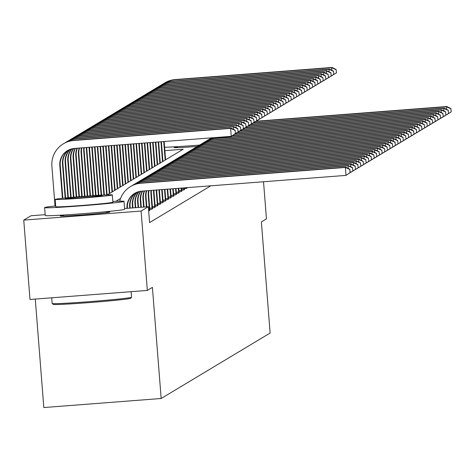 <?xml version="1.0" encoding="UTF-8"?>
<svg xmlns="http://www.w3.org/2000/svg" width="475" height="475" viewBox="0 0 475 475"><rect width="100%" height="100%" fill="white"/><g stroke="black" fill="none" stroke-linecap="round" stroke-linejoin="round"><path stroke-width="0.71" d="M197.321 146.437A24.848 0.695 175.5 0 1 174.117 147.565A24.848 0.695 175.5 0 1 174.153 147.523A24.848 0.695 175.5 0 1 177.27 146.977M106.632 211.957A24.848 0.695 175.5 0 1 109.838 212.046A24.848 0.695 175.5 0 1 109.802 212.088A24.848 0.695 175.5 0 1 84.425 214.742A24.848 0.695 175.5 0 1 60.289 215.947A24.848 0.695 175.5 0 1 60.325 215.905A24.848 0.695 175.5 0 1 63.442 215.359M35.281 299.072L43.819 407.544L161.162 398.495L270.121 333.04L261.375 221.926L266.451 218.874L263.53 181.753M161.162 398.495L152.416 287.375L147.339 290.427L29.996 299.476L23.75 220.109L30.994 215.757L45.172 214.664M124.581 208.537L148.337 206.708L149.583 222.579L210.781 185.82M148.663 210.841L149.886 210.211M149.898 210.354L149.797 209.368L151.81 209.202L152.54 208.614M152.457 207.759L154.47 207.605L155.2 207.017M155.218 207.159L155.117 206.174L157.13 206.007L157.86 205.42M157.872 205.562L157.771 204.577L159.784 204.41L160.52 203.822M160.532 203.965L160.431 202.979L162.444 202.813L163.174 202.225M163.192 202.368L163.091 201.382L165.104 201.222L165.834 200.628M165.745 199.779L167.764 199.625L168.494 199.031M168.506 199.173L168.405 198.194L170.418 198.027L171.148 197.434M171.166 197.576L171.065 196.597L173.078 196.43L173.808 195.837M173.826 195.979L173.725 194.999L175.738 194.833L176.468 194.239M176.379 193.39L178.392 193.236L179.128 192.642M179.039 191.793L181.052 191.639L181.783 191.045M181.8 191.188L181.699 190.208L183.712 190.042L184.442 189.448M184.454 189.59L184.359 188.611L186.372 188.444L187.102 187.851M147.339 290.427L141.093 211.054L23.75 220.109M148.337 206.708L141.093 211.054M120.555 198.485L115.847 201.317M107.237 194.863L183.19 149.239L164.884 150.652M127.442 208.317L127.419 207.997A15.93 15.901 59 0 1 134.864 193.248M127.003 208.353L126.991 208.252A15.93 15.901 59 0 1 141.603 191.158L346.002 175.388L345.378 167.449L140.974 183.219A23.893 23.845 -121 0 0 119.706 201.18M350.235 172.508L346.002 175.388L350.235 172.508L349.814 169.438L350.063 172.615M349.814 169.438L345.378 167.449L345.806 167.194L141.402 182.964A23.893 23.845 -121 0 0 130.975 186.289L130.548 186.544M345.806 167.194L349.986 169.338M235.487 133.451L235.066 130.376L235.487 133.451L231.254 136.331L230.63 128.393L73.797 140.487A23.893 23.845 -121 0 0 51.888 166.137L55.029 206.019M62.397 198.312L59.814 165.526A15.93 15.901 59 0 1 74.427 148.426L231.254 136.331L235.315 133.552M62.843 198.265L60.242 165.264A15.93 15.901 59 0 1 67.688 150.516M235.066 130.376L230.63 128.393L231.052 128.137L74.225 140.232A23.893 23.845 -121 0 0 63.798 143.563L63.371 143.818M231.052 128.137L235.238 130.275M130.684 298.252A38.867 1.081 175.5 0 1 130.667 298.282A38.867 1.081 175.5 0 1 130.625 298.318A38.867 1.081 175.5 0 1 91.479 302.427A38.867 1.081 175.5 0 1 53.206 304.38L52.179 303.501A39.823 1.11 -4.5 0 0 91.39 301.5A39.823 1.11 -4.5 0 0 131.504 297.291A39.823 1.11 -4.5 0 0 131.545 297.255A39.823 1.11 -4.5 0 0 131.557 297.225A39.823 1.11 -4.5 0 0 131.492 297.166M55.67 205.954A39.823 1.11 -4.5 0 0 44.668 207.527A39.823 1.11 -4.5 0 0 44.614 207.593A39.823 1.11 -4.5 0 0 83.291 205.663A39.823 1.11 -4.5 0 0 123.957 201.412A39.823 1.11 -4.5 0 0 124.017 201.347A39.823 1.11 -4.5 0 0 112.836 201.453M45.297 215.466A39.823 1.11 -4.5 0 0 45.238 215.531A39.823 1.11 -4.5 0 0 83.915 213.602A39.823 1.11 -4.5 0 0 124.581 209.35A39.823 1.11 -4.5 0 0 124.64 209.285A39.823 1.11 -4.5 0 0 124.575 209.226M112.848 202.178A28.672 0.802 175.5 0 1 112.896 202.219A28.672 0.802 175.5 0 1 112.854 202.267A28.672 0.802 175.5 0 1 83.576 205.331A28.672 0.802 175.5 0 1 55.729 206.72A28.672 0.802 175.5 0 1 55.771 206.672M55.195 199.369A28.672 0.802 -4.5 0 0 55.153 199.417A28.672 0.802 -4.5 0 0 83 198.027A28.672 0.802 -4.5 0 0 112.284 194.97A28.672 0.802 -4.5 0 0 112.326 194.916A28.672 0.802 -4.5 0 0 84.473 196.312A28.672 0.802 -4.5 0 0 55.195 199.369M102.131 195.748A18.477 0.517 -4.5 0 0 102.161 195.718A18.477 0.517 -4.5 0 0 84.212 196.614A18.477 0.517 -4.5 0 0 65.342 198.586A18.477 0.517 -4.5 0 0 65.318 198.615A18.477 0.517 -4.5 0 0 83.268 197.725A18.477 0.517 -4.5 0 0 102.131 195.748M164.617 147.286A39.823 1.11 -4.5 0 0 199.577 145.077M130.209 208.103L130.079 206.399A15.93 15.901 59 0 1 136.242 192.535M129.77 208.139L129.651 206.655A15.93 15.901 59 0 1 136.016 192.642M352.895 170.917L352.474 167.841L352.895 170.917L348.644 173.607M348.341 173.814L352.723 171.018M348.24 168.441L348.038 165.858L143.634 181.622A23.893 23.845 -121 0 0 132.109 185.654M352.474 167.841L348.038 165.858L348.46 165.597L144.062 181.367A23.893 23.845 -121 0 0 133.629 184.692L133.208 184.947M348.46 165.597L352.646 167.74M132.976 207.89L132.739 204.802A15.93 15.901 59 0 1 137.702 191.953M132.537 207.925L132.311 205.058A15.93 15.901 59 0 1 137.465 192.037M355.549 169.32L355.134 166.244L355.549 169.32L351.304 172.009M350.995 172.217L355.383 169.421M350.9 166.844L350.692 164.261L146.294 180.025A23.893 23.845 -121 0 0 134.763 184.057M355.134 166.244L350.692 164.261L351.12 164L146.722 179.77A23.893 23.845 -121 0 0 136.289 183.095L135.862 183.35M351.12 164L355.3 166.143M65.158 198.022L62.474 163.928A15.93 15.901 59 0 1 68.839 149.91M65.603 197.974L62.902 163.667A15.93 15.901 59 0 1 69.065 149.803M238.147 131.854L237.726 128.784L238.147 131.854L233.896 134.544M233.593 134.757L237.975 131.955M233.492 129.384L233.284 126.795L76.457 138.89A23.893 23.845 -121 0 0 64.933 142.922M237.726 128.784L233.284 126.795L233.712 126.54L76.885 138.635A23.893 23.845 -121 0 0 66.453 141.966L66.031 142.221M233.712 126.54L237.898 128.678M67.919 197.743L65.134 162.331A15.93 15.901 59 0 1 70.288 149.31M68.364 197.701L65.562 162.076A15.93 15.901 59 0 1 70.526 149.227M240.801 130.257L240.552 127.08L240.801 130.257L236.556 132.947M236.247 133.16L240.635 130.358M236.146 127.787L235.944 125.198L79.117 137.293A23.893 23.845 -121 0 0 67.587 141.324M240.386 127.187L235.944 125.198L236.372 124.943L79.545 137.037A23.893 23.845 -121 0 0 69.112 140.368L68.685 140.624M236.372 124.943L240.552 127.08M135.749 207.676L135.393 203.205A15.93 15.901 59 0 1 139.246 191.514M135.304 207.712L134.971 203.46A15.93 15.901 59 0 1 138.997 191.573M358.209 167.723L357.788 164.647L358.209 167.723L353.964 170.412M353.655 170.626L358.043 167.823M353.554 165.247L353.353 162.664L148.954 178.428A23.893 23.845 -121 0 0 137.423 182.459M357.788 164.647L353.353 162.664L353.78 162.408L149.376 178.172A23.893 23.845 -121 0 0 138.949 181.498L138.522 181.759M353.78 162.408L357.96 164.546M138.516 207.462L138.053 201.608A15.93 15.901 59 0 1 140.885 191.229M138.071 207.498L137.625 201.863A15.93 15.901 59 0 1 140.612 191.265M360.869 166.125L360.448 163.05L360.869 166.125L356.618 168.815M356.315 169.029L360.697 166.226M356.214 163.649L356.012 161.067L151.608 176.831A23.893 23.845 -121 0 0 140.083 180.862M360.448 163.05L356.012 161.067L356.434 160.811L152.036 176.575A23.893 23.845 -121 0 0 141.603 179.906L141.182 180.162M356.434 160.811L360.62 162.949M141.283 207.248L140.713 200.011A15.93 15.901 59 0 1 142.643 191.075M140.838 207.284L140.285 200.266A15.93 15.901 59 0 1 142.346 191.098M363.529 164.528L363.108 161.453L363.529 164.528L359.278 167.218M358.969 167.432L363.357 164.629M358.874 162.052L358.667 159.469L154.268 175.233A23.893 23.845 -121 0 0 142.743 179.265M363.108 161.453L358.667 159.469L359.094 159.214L154.696 174.978A23.893 23.845 -121 0 0 144.263 178.309L143.836 178.564M359.094 159.214L363.28 161.352M70.686 197.481L67.788 160.734A15.93 15.901 59 0 1 71.82 148.847M71.125 197.44L68.216 160.479A15.93 15.901 59 0 1 72.069 148.788M243.461 128.66L243.04 125.59L243.461 128.66L239.216 131.349M238.907 131.563L243.289 128.761M238.806 126.19L238.604 123.601L81.777 135.696A23.893 23.845 -121 0 0 70.247 139.727M243.04 125.59L238.604 123.601L239.032 123.346L82.199 135.44A23.893 23.845 -121 0 0 71.772 138.771L71.345 139.027M239.032 123.346L243.212 125.483M73.447 197.232L70.448 159.137A15.93 15.901 59 0 1 73.435 148.532M73.892 197.19L70.876 158.882A15.93 15.901 59 0 1 73.708 148.497M246.121 127.062L245.7 123.993L246.121 127.062L241.87 129.758M241.567 129.966L245.949 127.163M241.466 124.593L241.264 122.004L84.431 134.098A23.893 23.845 -121 0 0 72.907 138.13M245.7 123.993L241.264 122.004L241.686 121.748L84.859 133.843A23.893 23.845 -121 0 0 74.427 137.174L74.005 137.429M241.686 121.748L245.872 123.886M76.214 196.988L73.108 157.54A15.93 15.901 59 0 1 75.169 148.366M76.653 196.947L73.536 157.284A15.93 15.901 59 0 1 75.466 148.348M248.775 125.465L248.36 122.396L248.775 125.465L244.53 128.161M244.221 128.369L248.609 125.566M244.126 122.995L243.918 120.407L87.091 132.507A23.893 23.845 -121 0 0 75.561 136.533M248.36 122.396L243.918 120.407L244.346 120.151L87.519 132.246A23.893 23.845 -121 0 0 77.087 135.577L76.659 135.832M244.346 120.151L248.526 122.295M144.05 207.035L143.367 198.413A15.93 15.901 59 0 1 144.596 190.926M143.604 207.07L142.945 198.669A15.93 15.901 59 0 1 144.269 190.95M366.183 162.931L365.768 159.855L366.183 162.931L361.938 165.621M361.629 165.834L366.017 163.032M361.528 160.461L361.327 157.872L156.928 173.636A23.893 23.845 -121 0 0 145.398 177.668M365.768 159.855L361.327 157.872L361.754 157.617L157.35 173.381A23.893 23.845 -121 0 0 146.923 176.712L146.496 176.967M361.754 157.617L365.934 159.754M78.981 196.751L75.768 155.942A15.93 15.901 59 0 1 77.093 148.218M79.42 196.715L76.19 155.687A15.93 15.901 59 0 1 77.419 148.194M251.435 123.868L251.014 120.798L251.435 123.868L247.19 126.564M246.881 126.772L251.263 123.975M246.78 121.398L246.578 118.809L89.751 130.91A23.893 23.845 -121 0 0 78.221 134.936M251.014 120.798L246.578 118.809L247.006 118.554L90.173 130.655A23.893 23.845 -121 0 0 79.747 133.98L79.319 134.235M247.006 118.554L251.186 120.698M146.817 206.821L146.027 196.816A15.93 15.901 59 0 1 146.722 190.76M146.371 206.857L145.599 197.072A15.93 15.901 59 0 1 146.371 190.79M368.843 161.334L368.422 158.258L368.843 161.334L364.598 164.023M364.289 164.237L368.671 161.435M364.188 158.864L363.987 156.275L159.582 172.039A23.893 23.845 -121 0 0 148.058 176.071M368.422 158.258L363.987 156.275L364.414 156.02L160.01 171.784A23.893 23.845 -121 0 0 149.583 175.115L149.156 175.37M364.414 156.02L368.594 158.157M81.742 196.525L78.423 154.345A15.93 15.901 59 0 1 79.194 148.058M82.187 196.49L78.85 154.09A15.93 15.901 59 0 1 79.545 148.034M254.095 122.271L253.674 119.201L254.095 122.271L249.844 124.967M249.541 125.174L253.923 122.378M249.44 119.801L249.238 117.212L92.405 129.313A23.893 23.845 -121 0 0 80.881 133.338M253.674 119.201L249.238 117.212L249.66 116.957L92.833 129.058A23.893 23.845 -121 0 0 82.407 132.382L81.979 132.638M249.66 116.957L253.846 119.1M149.797 209.368L148.687 195.219A15.93 15.901 59 0 1 149.002 190.582M148.568 209.689L149.376 209.623L148.259 195.48A15.93 15.901 59 0 1 148.627 190.612M149.376 209.623L149.429 210.633M371.503 159.737L371.082 156.661L371.503 159.737L367.252 162.426M366.949 162.64L371.331 159.838M366.848 157.267L366.641 154.678L162.242 170.442A23.893 23.845 -121 0 0 150.718 174.473M371.082 156.661L366.641 154.678L367.068 154.422L162.67 170.187A23.893 23.845 -121 0 0 152.237 173.518L151.816 173.773M367.068 154.422L371.254 156.56M84.508 196.306L81.082 152.748A15.93 15.901 59 0 1 81.451 147.885M84.954 196.27L81.51 152.493A15.93 15.901 59 0 1 81.825 147.856M256.755 120.674L256.334 117.604L256.755 120.674L252.504 123.369M252.195 123.577L256.583 120.781M252.1 118.204L251.893 115.615L95.065 127.716A23.893 23.845 -121 0 0 83.541 131.741M256.334 117.604L251.893 115.615L252.32 115.36L95.493 127.46A23.893 23.845 -121 0 0 85.061 130.785L84.633 131.041M252.32 115.36L256.506 117.503M152.558 208.757L151.347 193.622A15.93 15.901 59 0 1 151.418 190.398M149.708 208.204L152.03 208.026L150.919 193.883A15.93 15.901 59 0 1 151.02 190.428M152.03 208.026L152.089 209.036M374.157 158.139L373.908 154.963L374.157 158.139L369.912 160.829M369.603 161.043L373.991 158.24M369.503 155.669L369.301 153.081L164.902 168.845A23.893 23.845 -121 0 0 153.372 172.876M373.742 155.07L369.301 153.081L369.728 152.825L165.33 168.589A23.893 23.845 -121 0 0 154.898 171.92L154.47 172.176M369.728 152.825L373.908 154.963M87.275 196.092L83.742 151.151A15.93 15.901 59 0 1 83.843 147.701M87.721 196.062L84.164 150.896A15.93 15.901 59 0 1 84.241 147.666M259.409 119.077L258.994 116.007L259.409 119.077L255.164 121.772M254.855 121.98L259.243 119.183M254.754 116.607L254.553 114.018L97.725 126.118A23.893 23.845 -121 0 0 86.195 130.144M258.994 116.007L254.553 114.018L254.98 113.763L98.153 125.863A23.893 23.845 -121 0 0 87.721 129.188L87.293 129.443M254.98 113.763L259.16 115.906M155.117 206.174L154.001 192.031A15.93 15.901 59 0 1 153.965 190.202M152.368 206.613L154.69 206.429L153.573 192.286A15.93 15.901 59 0 1 153.55 190.232M154.69 206.429L154.749 207.438M376.817 156.542L376.396 153.473L376.817 156.542L372.572 159.232M372.263 159.446L376.645 156.643M372.162 154.072L371.961 151.483L167.562 167.248A23.893 23.845 -121 0 0 156.032 171.279M376.396 153.473L371.961 151.483L372.388 151.228L167.984 166.992A23.893 23.845 -121 0 0 157.558 170.323L157.13 170.578M372.388 151.228L376.568 153.366M90.048 195.89L86.397 149.554A15.93 15.901 59 0 1 86.373 147.505M90.487 195.86L86.824 149.298A15.93 15.901 59 0 1 86.788 147.47M262.069 117.485L261.648 114.41L262.069 117.485L257.824 120.175M257.515 120.383L261.897 117.586M257.414 115.009L257.212 112.427L100.385 124.521A23.893 23.845 -121 0 0 88.855 128.547M261.648 114.41L257.212 112.427L257.64 112.165L100.807 124.266A23.893 23.845 -121 0 0 90.381 127.591L89.953 127.846M257.64 112.165L261.82 114.309M157.771 204.577L156.661 190.433A15.93 15.901 59 0 1 156.631 189.994M155.022 205.016L157.35 204.832L156.233 190.689A15.93 15.901 59 0 1 156.198 190.03M157.35 204.832L157.403 205.841M379.478 154.945L379.056 151.875L379.478 154.945L375.226 157.635M374.923 157.848L379.305 155.046M374.822 152.475L374.621 149.886L170.216 165.65A23.893 23.845 -121 0 0 158.692 169.682M379.056 151.875L374.621 149.886L375.042 149.631L170.644 165.395A23.893 23.845 -121 0 0 160.212 168.726L159.79 168.981M375.042 149.631L379.228 151.768M92.815 195.694L89.057 147.957A15.93 15.901 59 0 1 89.021 147.298M93.26 195.664L89.484 147.701A15.93 15.901 59 0 1 89.454 147.268M264.729 115.888L264.308 112.812L264.729 115.888L260.478 118.578M260.175 118.786L264.557 115.989M260.074 113.412L259.867 110.829L103.039 122.924A23.893 23.845 -121 0 0 91.515 126.956M264.308 112.812L259.867 110.829L260.294 110.568L103.467 122.669A23.893 23.845 -121 0 0 93.035 125.994L92.613 126.249M260.294 110.568L264.48 112.712M160.431 202.979L159.392 189.78M157.682 203.419L160.004 203.235L158.953 189.816M160.004 203.235L160.063 204.244M382.137 153.348L381.882 150.171L382.137 153.348L377.886 156.043M377.577 156.251L381.965 153.449M377.483 150.878L377.275 148.289L172.876 164.053A23.893 23.845 -121 0 0 161.346 168.085M381.716 150.278L377.275 148.289L377.702 148.034L173.304 163.798A23.893 23.845 -121 0 0 162.872 167.129L162.444 167.384M377.702 148.034L381.882 150.171M95.582 195.51L91.776 147.09M96.027 195.48L92.215 147.054M267.383 114.291L266.968 111.215L267.383 114.291L263.138 116.981M262.829 117.194L267.217 114.392M262.728 111.815L262.527 109.232L105.699 121.327A23.893 23.845 -121 0 0 94.169 125.358M266.968 111.215L262.527 109.232L262.954 108.977L106.127 121.072A23.893 23.845 -121 0 0 95.695 124.397L95.267 124.658M262.954 108.977L267.134 111.114M163.091 201.382L162.159 189.567M160.342 201.822L162.664 201.638L161.72 189.602M162.664 201.638L162.723 202.653M384.792 151.751L384.542 148.574L384.792 151.751L380.546 154.446M380.238 154.654L384.625 151.852M380.137 149.281L379.935 146.692L175.536 162.462A23.893 23.845 -121 0 0 164.006 166.487M384.376 148.681L379.935 146.692L380.362 146.437L175.958 162.201A23.893 23.845 -121 0 0 165.532 165.532L165.104 165.787M380.362 146.437L384.542 148.574M98.355 195.332L94.543 146.876M98.8 195.302L94.982 146.84M270.043 112.694L269.622 109.618L270.043 112.694L265.798 115.383M265.489 115.597L269.871 112.795M265.388 110.218L265.187 107.635L108.359 119.73A23.893 23.845 -121 0 0 96.829 123.761M269.622 109.618L265.187 107.635L265.614 107.38L108.781 119.474A23.893 23.845 -121 0 0 98.355 122.805L97.927 123.061M265.614 107.38L269.794 109.517M165.846 200.771L164.926 189.359M162.996 200.224L165.324 200.046L164.487 189.388M165.324 200.046L165.377 201.056M387.452 150.153L387.03 147.084L387.452 150.153L383.2 152.849M382.897 153.057L387.279 150.254M382.797 147.683L382.595 145.095L178.19 160.865A23.893 23.845 -121 0 0 166.666 164.89M387.03 147.084L382.595 145.095L383.016 144.839L178.618 160.603A23.893 23.845 -121 0 0 168.192 163.934L167.764 164.19M383.016 144.839L387.202 146.983M101.127 195.166L97.31 146.662M101.567 195.142L97.749 146.627M272.703 111.097L272.282 108.021L272.703 111.097L268.452 113.786M268.149 114L272.531 111.198M268.048 108.621L267.847 106.038L111.013 118.133A23.893 23.845 -121 0 0 99.489 122.164M272.282 108.021L267.847 106.038L268.268 105.782L111.441 117.877A23.893 23.845 -121 0 0 101.009 121.208L100.587 121.463M268.268 105.782L272.454 107.92M168.405 198.194L167.693 189.145M165.656 198.627L167.984 198.449L167.253 189.175M167.984 198.449L168.037 199.458M390.112 148.556L389.69 145.487L390.112 148.556L385.86 151.252M385.558 151.46L389.939 148.663M385.457 146.086L385.249 143.498L180.85 159.268A23.893 23.845 -121 0 0 169.326 163.293M389.69 145.487L385.249 143.498L385.676 143.242L181.278 159.012A23.893 23.845 -121 0 0 170.846 162.337L170.418 162.592M385.676 143.242L389.862 145.386M103.894 195.017L100.077 146.448M104.34 194.993L100.516 146.413M275.363 109.499L274.942 106.424L275.363 109.499L271.112 112.189M270.803 112.403L275.191 109.6M270.708 107.029L270.501 104.441L113.673 116.535A23.893 23.845 -121 0 0 102.149 120.567M274.942 106.424L270.501 104.441L270.928 104.185L114.101 116.28A23.893 23.845 -121 0 0 103.669 119.611L103.241 119.866M270.928 104.185L275.108 106.323M171.065 196.597L170.46 188.931M168.316 197.03L170.638 196.852L170.02 188.961M170.638 196.852L170.697 197.861M392.766 146.959L392.35 143.889L392.766 146.959L388.52 149.655M388.212 149.863L392.599 147.066M388.111 144.489L387.909 141.9L183.51 157.67A23.893 23.845 -121 0 0 171.98 161.696M392.35 143.889L387.909 141.9L388.336 141.645L183.938 157.415A23.893 23.845 -121 0 0 173.506 160.74L173.078 160.995M388.336 141.645L392.516 143.788M106.673 194.887L102.843 146.235M107.112 194.869L103.283 146.199M278.017 107.902L277.596 104.827L278.017 107.902L273.772 110.592M273.463 110.806L277.851 108.003M273.363 105.432L273.161 102.843L116.333 114.938A23.893 23.845 -121 0 0 104.803 118.97M277.596 104.827L273.161 102.843L273.588 102.588L116.761 114.683A23.893 23.845 -121 0 0 106.329 118.014L105.901 118.269M273.588 102.588L277.768 104.726M173.725 194.999L173.227 188.717M170.976 195.433L173.298 195.255L172.787 188.747M173.298 195.255L173.357 196.264M395.426 145.362L395.004 142.292L395.426 145.362L391.18 148.058M390.872 148.265L395.253 145.469M390.771 142.892L390.569 140.303L186.17 156.073A23.893 23.845 -121 0 0 174.64 160.099M395.004 142.292L390.569 140.303L390.996 140.048L186.592 155.818A23.893 23.845 -121 0 0 176.166 159.143L175.738 159.398M390.996 140.048L395.176 142.191M109.351 193.592L105.61 146.021M109.778 193.337L106.05 145.985M280.678 106.305L280.256 103.229L280.678 106.305L276.426 108.995M276.123 109.208L280.505 106.406M276.022 103.835L275.821 101.246L118.993 113.341A23.893 23.845 -121 0 0 107.463 117.373M280.256 103.229L275.821 101.246L276.242 100.991L119.415 113.086A23.893 23.845 -121 0 0 108.989 116.417L108.561 116.672M276.242 100.991L280.428 103.128M176.48 194.382L175.999 188.504M173.63 193.836L175.958 193.658L175.554 188.533M175.958 193.658L176.011 194.667M398.086 143.765L397.664 140.695L398.086 143.765L393.834 146.46M393.532 146.668L397.913 143.872M393.431 141.295L393.229 138.706L188.824 154.476A23.893 23.845 -121 0 0 177.3 158.502M397.664 140.695L393.229 138.706L393.65 138.451L189.252 154.221A23.893 23.845 -121 0 0 178.82 157.546L178.398 157.801M393.65 138.451L397.836 140.594M112.011 191.995L108.377 145.807M112.438 191.74L108.817 145.772M283.337 104.708L282.916 101.638L283.337 104.708L279.086 107.397M278.783 107.611L283.165 104.809M278.683 102.238L278.475 99.649L121.647 111.744A23.893 23.845 -121 0 0 110.123 115.775M282.916 101.638L278.475 99.649L278.902 99.394L122.075 111.488A23.893 23.845 -121 0 0 111.643 114.819L111.221 115.075M278.902 99.394L283.088 101.531M179.14 192.785L178.766 188.29M176.29 192.238L178.612 192.06L178.321 188.326M178.612 192.06L178.671 193.07M400.746 142.173L400.324 139.098L400.746 142.173L396.494 144.863M396.186 145.071L400.573 142.274M396.091 139.697L395.883 137.115L191.484 152.879A23.893 23.845 -121 0 0 179.954 156.91M400.324 139.098L395.883 137.115L396.31 136.853L191.912 152.623A23.893 23.845 -121 0 0 181.48 155.948L181.052 156.204M396.31 136.853L400.49 138.997M114.671 190.398L111.144 145.593M115.093 190.143L111.589 145.558M285.992 103.111L285.742 99.934L285.992 103.111L281.746 105.8M281.438 106.014L285.825 103.212M281.337 100.641L281.135 98.052L124.308 110.147A23.893 23.845 -121 0 0 112.777 114.178M285.576 100.041L281.135 98.052L281.562 97.797L124.735 109.891A23.893 23.845 -121 0 0 114.303 113.222L113.875 113.478M281.562 97.797L285.742 99.934M181.699 190.208L181.533 188.076M178.95 190.641L181.272 190.463L181.088 188.112M181.272 190.463L181.331 191.473M403.4 140.576L402.978 137.501L403.4 140.576L399.154 143.266M398.846 143.48L403.233 140.677M398.745 138.1L398.543 135.518L194.144 151.282A23.893 23.845 -121 0 0 182.614 155.313M402.978 137.501L398.543 135.518L398.97 135.262L194.566 151.026A23.893 23.845 -121 0 0 184.14 154.351L183.712 154.612M398.97 135.262L403.15 137.4M117.325 188.801L113.911 145.38M117.752 188.545L114.356 145.344M288.652 101.513L288.23 98.444L288.652 101.513L284.406 104.203M284.098 104.417L288.479 101.614M283.997 99.043L283.795 96.455L126.968 108.549A23.893 23.845 -121 0 0 115.437 112.581M288.23 98.444L283.795 96.455L284.222 96.199L127.389 108.294A23.893 23.845 -121 0 0 116.963 111.625L116.535 111.88M284.222 96.199L288.402 98.337M184.359 188.611L184.3 187.862M181.604 189.044L183.932 188.866L183.855 187.898M183.932 188.866L183.985 189.875M406.06 138.979L405.638 135.903L406.06 138.979L401.808 141.669M401.506 141.882L405.887 139.08M401.405 136.503L401.203 133.92L196.798 149.684A23.893 23.845 -121 0 0 185.274 153.716M405.638 135.903L401.203 133.92L401.624 133.665L197.226 149.429A23.893 23.845 -121 0 0 186.794 152.754L186.372 153.015M401.624 133.665L405.81 135.803M119.985 187.203L116.678 145.166M120.413 186.948L117.123 145.13M291.312 99.916L290.89 96.847L291.312 99.916L287.06 102.612M286.757 102.82L291.139 100.017M286.657 97.446L286.455 94.857L129.622 106.952A23.893 23.845 -121 0 0 118.097 110.984M290.89 96.847L286.455 94.857L286.876 94.602L130.049 106.697A23.893 23.845 -121 0 0 119.617 110.028L119.195 110.283M286.876 94.602L291.062 96.74M187.114 187.999L187.079 187.649M186.61 187.684L186.645 188.278M408.72 137.382L408.298 134.306L408.72 137.382L404.468 140.072M404.166 140.285L408.548 137.483M404.065 134.906L403.857 132.323L199.458 148.087A23.893 23.845 -121 0 0 187.934 152.119M408.298 134.306L403.857 132.323L404.284 132.068L199.886 147.832A23.893 23.845 -121 0 0 189.454 151.163L189.026 151.418M404.284 132.068L408.47 134.205M122.645 185.606L119.445 144.952M123.073 185.351L119.89 144.917M293.972 98.319L293.716 95.143L293.972 98.319L289.72 101.015M289.412 101.222L293.799 98.42M289.317 95.849L289.109 93.26L132.282 105.361A23.893 23.845 -121 0 0 120.757 109.387M293.55 95.249L289.109 93.26L289.536 93.005L132.709 105.1A23.893 23.845 -121 0 0 122.277 108.431L121.849 108.686M289.536 93.005L293.716 95.143M411.374 135.785L410.958 132.709L411.374 135.785L407.128 138.474M406.82 138.688L411.207 135.886M406.719 133.315L406.517 130.726L202.118 146.49A23.893 23.845 -121 0 0 190.588 150.522M410.958 132.709L406.517 130.726L406.944 130.471L202.546 146.235A23.893 23.845 -121 0 0 192.114 149.566L191.686 149.821M406.944 130.471L411.124 132.608M125.305 184.009L122.212 144.738M125.727 183.754L122.657 144.703M296.626 96.722L296.204 93.652L296.626 96.722L292.38 99.418M292.072 99.625L296.459 96.823M291.971 94.252L291.769 91.663L134.942 103.764A23.893 23.845 -121 0 0 123.411 107.789M296.204 93.652L291.769 91.663L292.196 91.408L135.369 103.502A23.893 23.845 -121 0 0 124.937 106.833L124.509 107.089M292.196 91.408L296.376 93.551M414.034 134.188L413.612 131.112L414.034 134.188L409.788 136.877M409.48 137.091L413.862 134.288M409.379 131.718L409.177 129.129L204.773 144.893A23.893 23.845 -121 0 0 193.248 148.924M413.612 131.112L409.177 129.129L409.604 128.873L205.2 144.637A23.893 23.845 -121 0 0 194.774 147.968L194.346 148.224M409.604 128.873L413.784 131.011M127.959 182.412L124.978 144.525M128.387 182.157L125.424 144.495M299.286 95.125L298.864 92.055L299.286 95.125L295.034 97.82M294.732 98.028L299.113 95.232M294.631 92.655L294.429 90.066L137.596 102.167A23.893 23.845 -121 0 0 126.071 106.192M298.864 92.055L294.429 90.066L294.85 89.811L138.023 101.911A23.893 23.845 -121 0 0 127.597 105.236L127.169 105.492M294.85 89.811L299.036 91.954M416.694 132.59L416.272 129.515L416.694 132.59L412.442 135.28M412.14 135.494L416.522 132.691M412.039 130.12L411.837 127.532L207.433 143.296A23.893 23.845 -121 0 0 195.908 147.327M416.272 129.515L411.837 127.532L412.258 127.276L207.86 143.04A23.893 23.845 -121 0 0 197.428 146.371L197.006 146.627M412.258 127.276L416.444 129.414M130.619 180.815L127.745 144.311M131.047 180.559L128.191 144.281M301.946 93.528L301.524 90.458L301.946 93.528L297.694 96.223M297.392 96.431L301.773 93.634M297.291 91.058L297.083 88.469L140.256 100.569A23.893 23.845 -121 0 0 128.731 104.595M301.524 90.458L297.083 88.469L297.51 88.213L140.683 100.314A23.893 23.845 -121 0 0 130.251 103.639L129.829 103.894M297.51 88.213L301.696 90.357M419.348 130.993L418.932 127.918L419.348 130.993L415.103 133.683M414.794 133.897L419.182 131.094M414.699 128.523L414.491 125.934L210.092 141.698A23.893 23.845 -121 0 0 198.562 145.73M418.932 127.918L414.491 125.934L414.918 125.679L210.52 141.443A23.893 23.845 -121 0 0 200.088 144.774L199.66 145.029M414.918 125.679L419.098 127.817M133.279 179.223L130.512 144.097M133.701 178.962L130.958 144.067M304.6 91.93L304.184 88.861L304.6 91.93L300.354 94.626M300.046 94.834L304.433 92.037M299.945 89.46L299.743 86.872L142.916 98.972A23.893 23.845 -121 0 0 131.385 102.998M304.184 88.861L299.743 86.872L300.17 86.616L143.343 98.717A23.893 23.845 -121 0 0 132.911 102.042L132.483 102.297M300.17 86.616L304.35 88.76M422.008 129.396L421.586 126.326L422.008 129.396L417.762 132.086M417.454 132.299L421.842 129.497M417.353 126.926L417.151 124.337L212.752 140.101A23.893 23.845 -121 0 0 201.222 144.133M421.586 126.326L417.151 124.337L417.578 124.082L213.174 139.846A23.893 23.845 -121 0 0 202.748 143.177L202.32 143.432M417.578 124.082L421.758 126.219M135.933 177.626L133.279 143.883M136.361 177.365L133.724 143.854M307.26 90.333L306.838 87.263L307.26 90.333L303.014 93.029M302.706 93.237L307.088 90.44M302.605 87.863L302.403 85.274L145.576 97.375A23.893 23.845 -121 0 0 134.045 101.401M306.838 87.263L302.403 85.274L302.83 85.019L145.997 97.12A23.893 23.845 -121 0 0 135.571 100.445L135.143 100.7M302.83 85.019L307.01 87.163M424.668 127.799L424.246 124.729L424.668 127.799L420.417 130.488M420.114 130.702L424.496 127.9M420.013 125.329L419.811 122.74L215.407 138.504A23.893 23.845 -121 0 0 203.882 142.536M424.246 124.729L419.811 122.74L420.233 122.485L215.834 138.249A23.893 23.845 -121 0 0 205.402 141.58L204.98 141.835M420.233 122.485L424.418 124.622M138.593 176.029L136.046 143.67M139.021 175.774L136.491 143.64M309.92 88.742L309.498 85.666L309.92 88.742L305.668 91.432M305.366 91.639L309.747 88.843M305.265 86.266L305.063 83.683L148.23 95.778A23.893 23.845 -121 0 0 136.705 99.809M309.498 85.666L305.063 83.683L305.484 83.422L148.657 95.522A23.893 23.845 -121 0 0 138.225 98.847L137.803 99.103M305.484 83.422L309.67 85.565M427.328 126.202L426.906 123.132L427.328 126.202L423.077 128.897M422.768 129.105L427.156 126.302M422.673 123.732L422.465 121.143L232.026 135.832M426.906 123.132L422.465 121.143L422.892 120.888L232.394 135.583M213.002 137.738A23.893 23.845 -121 0 0 208.062 139.982L207.634 140.238A23.893 23.845 -121 0 0 206.542 140.938M213.578 137.691A23.893 23.845 -121 0 0 207.634 140.238M422.892 120.888L427.078 123.025M141.253 174.432L138.813 143.462M141.681 174.177L139.258 143.426M312.574 87.145L312.158 84.069L312.574 87.145L308.328 89.834M308.02 90.048L312.407 87.246M307.925 84.669L307.717 82.086L150.89 94.181A23.893 23.845 -121 0 0 139.359 98.212M312.158 84.069L307.717 82.086L308.144 81.825L151.317 93.925A23.893 23.845 -121 0 0 140.885 97.25L140.458 97.512M308.144 81.825L312.324 83.968M429.982 124.604L429.733 121.428L429.982 124.604L425.737 127.3M425.428 127.508L429.816 124.705M425.327 122.134L425.125 119.546L234.686 134.235M429.566 121.535L425.125 119.546L425.553 119.29L235.054 133.986M211.684 137.839A23.893 23.845 -121 0 0 210.722 138.385L210.294 138.641A23.893 23.845 -121 0 0 209.196 139.341M211.755 137.833A23.893 23.845 -121 0 0 210.294 138.641M425.553 119.29L429.733 121.428M143.913 172.835L141.58 143.248M144.335 172.579L142.025 143.213M315.234 85.548L314.812 82.472L315.234 85.548L310.988 88.237M310.68 88.451L315.062 85.648M310.579 83.072L310.377 80.489L153.55 92.583A23.893 23.845 -121 0 0 142.019 96.615M314.812 82.472L310.377 80.489L310.804 80.233L153.971 92.328A23.893 23.845 -121 0 0 143.545 95.653L143.118 95.914M310.804 80.233L314.984 82.371M432.642 123.007L432.22 119.938L432.642 123.007L428.397 125.703M428.088 125.911L432.47 123.108M427.987 120.537L427.785 117.948L237.346 132.638M432.22 119.938L427.785 117.948L428.213 117.693L237.708 132.388M428.213 117.693L432.392 119.837M146.567 171.237L144.347 143.034M146.995 170.982L144.792 142.999M317.894 83.95L317.472 80.875L317.894 83.95L313.642 86.64M313.34 86.854L317.722 84.051M313.239 81.474L313.037 78.892L156.204 90.986A23.893 23.845 -121 0 0 144.679 95.018M317.472 80.875L313.037 78.892L313.458 78.636L156.631 90.731A23.893 23.845 -121 0 0 146.205 94.062L145.778 94.317M313.458 78.636L317.644 80.774M435.302 121.41L434.88 118.34L435.302 121.41L431.051 124.106M430.748 124.313L435.13 121.517M430.647 118.94L430.439 116.351L240.006 131.041M434.88 118.34L430.439 116.351L430.867 116.096L240.368 130.791M430.867 116.096L435.053 118.239M149.227 169.64L147.113 142.821M149.655 169.385L147.559 142.785M320.554 82.353L320.132 79.278L320.554 82.353L316.303 85.043M315.994 85.257L320.382 82.454M315.899 79.883L315.691 77.294L158.864 89.389A23.893 23.845 -121 0 0 147.339 93.421M320.132 79.278L315.691 77.294L316.118 77.039L159.291 89.134A23.893 23.845 -121 0 0 148.859 92.465L148.438 92.72M316.118 77.039L320.304 79.177M437.956 119.813L437.54 116.743L437.956 119.813L433.711 122.508M433.402 122.716L437.79 119.92M433.307 117.343L433.099 114.754L242.66 129.443M437.54 116.743L433.099 114.754L433.527 114.499L243.028 129.194M433.527 114.499L437.707 116.642M151.887 168.043L149.88 142.607M152.309 167.788L150.326 142.571M323.208 80.756L322.792 77.68L323.208 80.756L318.963 83.446M318.654 83.659L323.042 80.857M318.553 78.286L318.351 75.697L161.524 87.792A23.893 23.845 -121 0 0 149.993 91.823M322.792 77.68L318.351 75.697L318.778 75.442L161.951 87.537A23.893 23.845 -121 0 0 151.519 90.867L151.092 91.123M318.778 75.442L322.958 77.579M440.616 118.216L440.194 115.146L440.616 118.216L436.371 120.911M436.062 121.119L440.444 118.323M435.961 115.746L435.759 113.157L245.32 127.846M440.194 115.146L435.759 113.157L436.187 112.902L245.682 127.597M436.187 112.902L440.367 115.045M154.541 166.446L152.653 142.393M154.969 166.191L153.092 142.357M325.868 79.159L325.446 76.083L325.868 79.159L321.622 81.848M321.314 82.062L325.696 79.26M321.213 76.689L321.011 74.1L164.184 86.195A23.893 23.845 -121 0 0 152.653 90.226M325.446 76.083L321.011 74.1L321.438 73.845L164.605 85.939A23.893 23.845 -121 0 0 154.179 89.27L153.752 89.526M321.438 73.845L325.618 75.982M443.276 116.618L442.854 113.549L443.276 116.618L439.025 119.314M438.722 119.522L443.104 116.725M438.621 114.148L438.419 111.56L247.98 126.249M442.854 113.549L438.419 111.56L438.841 111.304L248.342 126M438.841 111.304L443.027 113.448M157.201 164.849L155.42 142.179M157.629 164.593L155.859 142.144M328.528 77.562L328.106 74.486L328.528 77.562L324.277 80.251M323.974 80.465L328.356 77.663M323.873 75.092L323.665 72.503L166.838 84.597A23.893 23.845 -121 0 0 155.313 88.629M328.106 74.486L323.665 72.503L324.093 72.248L167.265 84.342A23.893 23.845 -121 0 0 156.833 87.673L156.412 87.928M324.093 72.248L328.278 74.385M445.936 115.027L445.514 111.952L445.936 115.027L441.685 117.717M441.376 117.925L445.764 115.128M441.281 112.551L441.073 109.968L250.634 124.652M445.514 111.952L441.073 109.968L441.501 109.707L251.002 124.403M441.501 109.707L445.687 111.851M159.861 163.252L158.187 141.966M160.289 162.996L158.626 141.93M331.182 75.964L330.933 72.788L331.182 75.964L326.937 78.654M326.628 78.868L331.016 76.065M326.527 73.494L326.325 70.906L169.498 83A23.893 23.845 -121 0 0 157.967 87.032M330.766 72.895L326.325 70.906L326.753 70.65L169.925 82.745A23.893 23.845 -121 0 0 159.493 86.076L159.066 86.331M326.753 70.65L330.933 72.788M448.59 113.43L448.174 110.354L448.59 113.43L444.345 116.12M444.036 116.333L448.424 113.531M443.935 110.954L443.733 108.371L253.294 123.061M448.174 110.354L443.733 108.371L444.161 108.11L253.662 122.805M444.161 108.11L448.341 110.253M162.515 161.654L160.954 141.752M162.943 161.399L161.393 141.716M333.842 74.367L333.42 71.297L333.842 74.367L329.597 77.057M329.288 77.271L333.67 74.468M329.187 71.897L328.985 69.308L172.158 81.403A23.893 23.845 -121 0 0 160.627 85.435M333.42 71.297L328.985 69.308L329.412 69.053L172.579 81.148A23.893 23.845 -121 0 0 162.153 84.479L161.726 84.734M329.412 69.053L333.593 71.191M451.25 111.833L450.828 108.757L451.25 111.833L446.999 114.522M446.696 114.736L451.078 111.934M446.595 109.357L446.393 106.774L255.954 121.463M450.828 108.757L446.393 106.774L446.815 106.519L256.316 121.208M446.815 106.519L451.001 108.656M165.175 160.057L163.721 141.538M165.603 159.802L164.16 141.502M336.502 72.77L336.08 69.7L336.502 72.77L332.251 75.46M331.948 75.673L336.33 72.871M331.847 70.3L331.645 67.711L174.812 79.806A23.893 23.845 -121 0 0 163.287 83.837M336.08 69.7L331.645 67.711L332.067 67.456L175.239 79.551A23.893 23.845 -121 0 0 164.813 82.882L164.386 83.137M332.067 67.456L336.253 69.593M126.991 208.252L127.419 207.997M140.974 183.219L141.402 182.964M59.814 165.526L60.242 165.264M73.797 140.487L74.225 140.232M129.651 206.655L130.079 206.399M143.634 181.622L144.062 181.367M132.311 205.058L132.739 204.802M146.294 180.025L146.722 179.77M62.474 163.928L62.902 163.667M76.457 138.89L76.885 138.635M65.134 162.331L65.562 162.076M79.117 137.293L79.545 137.037M134.971 203.46L135.393 203.205M148.954 178.428L149.376 178.172M137.625 201.863L138.053 201.608M151.608 176.831L152.036 176.575M140.285 200.266L140.713 200.011M154.268 175.233L154.696 174.978M67.788 160.734L68.216 160.479M81.777 135.696L82.199 135.44M70.448 159.137L70.876 158.882M84.431 134.098L84.859 133.843M73.108 157.54L73.536 157.284M87.091 132.507L87.519 132.246M142.945 198.669L143.367 198.413M156.928 173.636L157.35 173.381M75.768 155.942L76.19 155.687M89.751 130.91L90.173 130.655M145.599 197.072L146.027 196.816M159.582 172.039L160.01 171.784M78.423 154.345L78.85 154.09M92.405 129.313L92.833 129.058M148.259 195.48L148.687 195.219M162.242 170.442L162.67 170.187M81.082 152.748L81.51 152.493M95.065 127.716L95.493 127.46M150.919 193.883L151.347 193.622M164.902 168.845L165.33 168.589M83.742 151.151L84.164 150.896M97.725 126.118L98.153 125.863M153.573 192.286L154.001 192.031M167.562 167.248L167.984 166.992M86.397 149.554L86.824 149.298M100.385 124.521L100.807 124.266M156.233 190.689L156.661 190.433M170.216 165.65L170.644 165.395M89.057 147.957L89.484 147.701M103.039 122.924L103.467 122.669M172.876 164.053L173.304 163.798M105.699 121.327L106.127 121.072M175.536 162.462L175.958 162.201M108.359 119.73L108.781 119.474M178.19 160.865L178.618 160.603M111.013 118.133L111.441 117.877M180.85 159.268L181.278 159.012M113.673 116.535L114.101 116.28M183.51 157.67L183.938 157.415M116.333 114.938L116.761 114.683M186.17 156.073L186.592 155.818M118.993 113.341L119.415 113.086M188.824 154.476L189.252 154.221M121.647 111.744L122.075 111.488M191.484 152.879L191.912 152.623M124.308 110.147L124.735 109.891M194.144 151.282L194.566 151.026M126.968 108.549L127.389 108.294M196.798 149.684L197.226 149.429M129.622 106.952L130.049 106.697M199.458 148.087L199.886 147.832M132.282 105.361L132.709 105.1M202.118 146.49L202.546 146.235M134.942 103.764L135.369 103.502M204.773 144.893L205.2 144.637M137.596 102.167L138.023 101.911M207.433 143.296L207.86 143.04M140.256 100.569L140.683 100.314M210.092 141.698L210.52 141.443M142.916 98.972L143.343 98.717M212.752 140.101L213.174 139.846M145.576 97.375L145.997 97.12M215.407 138.504L215.834 138.249M148.23 95.778L148.657 95.522M150.89 94.181L151.317 93.925M153.55 92.583L153.971 92.328M156.204 90.986L156.631 90.731M158.864 89.389L159.291 89.134M161.524 87.792L161.951 87.537M164.184 86.195L164.605 85.939M166.838 84.597L167.265 84.342M169.498 83L169.925 82.745M172.158 81.403L172.579 81.148M174.812 79.806L175.239 79.551M44.614 207.593L45.238 215.531M55.729 206.72L55.153 199.417M51.716 297.801L52.161 303.472M63.413 215.038L63.496 216.03M106.608 211.636L106.685 212.634M131.124 291.674L131.557 297.225M112.896 202.219L112.326 194.916M124.017 201.347L124.64 209.285M130.667 298.282L131.545 297.255M177.24 146.656L177.323 147.654"/></g></svg>
